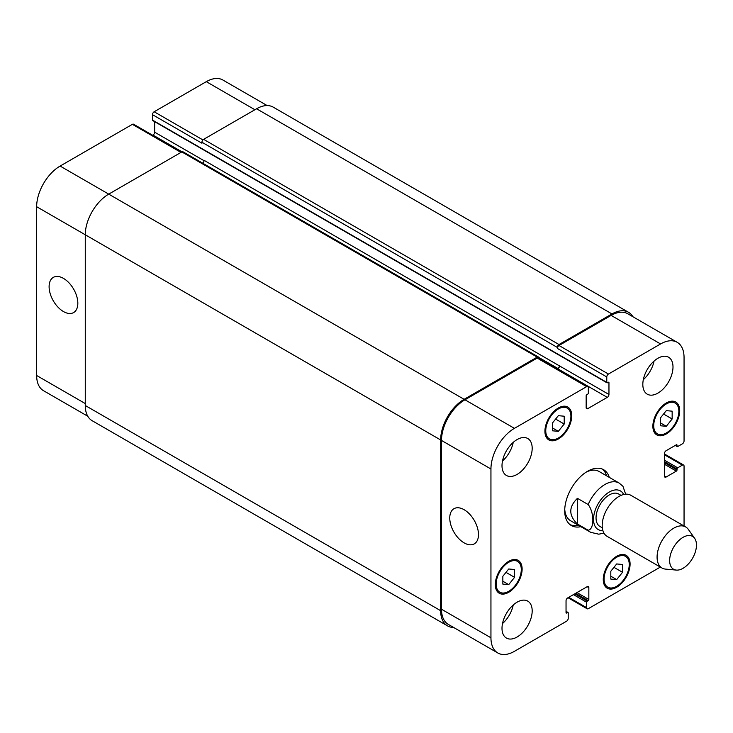 <?xml version="1.0" encoding="UTF-8"?>
<svg xmlns="http://www.w3.org/2000/svg" width="733" height="733" viewBox="0 0 733 733"><rect width="100%" height="100%" fill="white"/><g stroke="black" fill="none" stroke-linecap="round" stroke-linejoin="round"><path stroke-width="1.1" d="M577.439 498.348L588.168 504.542C594.408 512.541 594.408 529.437 588.168 530.225L577.439 524.031L577.439 498.348C568.579 506.915 568.579 515.473 577.439 524.031M625.652 494.189L622.949 486.3L619.156 483.065A28.45 16.428 120 0 0 604.936 484.476A28.45 16.428 120 0 0 588.168 504.542M606.631 475.836A32.243 18.618 120 0 0 602.224 469.038M570.091 524.691A32.243 18.618 120 0 0 578.181 525.112M619.156 483.065L599.044 471.456A28.45 16.428 120 0 0 586.116 472.162M564.74 509.178A28.45 16.428 120 0 0 570.595 520.732L590.706 532.341L598.779 534.192L603.965 533.12M580.866 526.66A32.243 18.618 -60 0 1 571.383 525.561A32.243 18.618 -60 0 1 571.383 488.334A32.243 18.618 -60 0 1 603.625 469.716A32.243 18.618 -60 0 1 609.315 477.385M621.053 495.389L618.661 494.005A18.728 10.812 120 0 0 609.297 494.931A18.728 10.812 120 0 0 597.056 511.432A18.728 10.812 120 0 0 599.933 526.441L602.324 527.824M694.655 538.343L688.342 529.409A23.703 13.689 120 0 0 685.694 526.963L630.811 495.27A23.703 13.689 120 0 0 618.954 496.443A23.703 13.689 120 0 0 603.47 517.333A23.703 13.689 120 0 0 607.098 536.336L661.991 568.02A23.703 13.689 120 0 0 665.436 569.092L676.33 570.091A18.966 10.949 120 0 0 692.538 558.28A18.966 10.949 120 0 0 694.655 538.343A18.966 10.949 120 0 0 683.055 537.326A18.966 10.949 120 0 0 670.099 556.265A18.966 10.949 120 0 0 676.33 570.091M685.694 526.963A23.703 13.689 120 0 0 673.838 528.136A23.703 13.689 120 0 0 658.353 549.026A23.703 13.689 120 0 0 661.991 568.02M63.469 311.562A20.304 11.728 60 0 1 50.201 293.667A20.304 11.728 60 0 1 53.317 277.386A20.304 11.728 60 0 1 73.63 289.114A20.304 11.728 60 0 1 73.63 312.56A20.304 11.728 60 0 1 63.469 311.562M464.117 542.869A20.304 11.728 60 0 1 450.85 524.975A20.304 11.728 60 0 1 453.965 508.702A20.304 11.728 60 0 1 474.278 520.43A20.304 11.728 60 0 1 474.278 543.877A20.304 11.728 60 0 1 464.117 542.869M181.674 152.015L133.553 124.225A2.373 1.365 120 0 0 132.371 124.344L60.115 166.061A33.187 19.159 120 0 0 36.65 206.706L36.65 375.498A33.187 19.159 120 0 0 43.522 390.698L87.768 416.243M154.663 121.669L154.663 132.187A2.373 1.365 -60 0 1 152.986 135.092L152.675 135.266M267.133 105.561L222.896 80.025A33.187 19.159 120 0 0 206.294 81.665L154.159 111.764A2.373 1.365 120 0 0 152.482 114.669L152.482 120.084A0.944 0.55 120 0 0 152.684 120.524L606.979 382.809A0.944 0.55 120 0 0 607.446 382.754L608.289 382.278A0.944 0.55 -60 0 1 608.958 382.663L608.958 394.473A2.373 1.365 -60 0 1 607.281 397.368L587.839 408.602A2.373 1.365 -60 0 1 586.647 408.721A2.373 1.365 -60 0 1 586.162 407.63L586.162 395.82A0.944 0.55 -60 0 1 586.831 394.666L587.664 394.18A0.944 0.55 120 0 0 588.342 393.016L588.342 387.601A2.373 1.365 120 0 0 587.848 386.511A2.373 1.365 120 0 0 586.666 386.63L514.41 428.347A33.187 19.159 120 0 0 490.945 468.992L490.945 637.783A33.187 19.159 120 0 0 497.817 652.975A33.187 19.159 120 0 0 514.41 651.335L566.545 621.236A2.373 1.365 120 0 0 568.222 618.331L568.222 612.916A0.944 0.55 120 0 0 567.553 612.522L566.71 613.008A0.944 0.55 -60 0 1 566.041 612.623L566.041 600.813A2.373 1.365 -60 0 1 567.718 597.908L587.16 586.684A2.373 1.365 -60 0 1 588.352 586.565A2.373 1.365 -60 0 1 588.837 587.655L588.837 599.457A0.944 0.55 -60 0 1 588.168 600.62L587.335 601.106A0.944 0.55 120 0 0 586.666 602.269L586.666 607.684A2.373 1.365 120 0 0 587.151 608.775A2.373 1.365 120 0 0 588.342 608.656L660.351 567.076M552.462 422.978L558.335 415.684L564.199 416.207L564.199 424.031L558.335 431.325L552.462 430.802L552.462 422.978M558.335 431.325L552.462 427.944M564.199 424.031L555.605 419.065M660.424 417.947L666.288 410.645L672.152 411.176L672.152 418.992L666.288 426.294L660.424 425.772L660.424 417.947M666.288 426.294L660.424 422.904M672.152 418.992L663.567 414.035M610.8 571.254L616.673 563.952L622.537 564.483L622.537 572.299L616.673 579.601L610.8 579.079L610.8 571.254M616.673 579.601L610.8 576.211M622.537 572.299L613.942 567.342M502.847 576.285L508.711 568.991L514.575 569.514L514.575 577.338L508.711 584.632L502.847 584.109L502.847 576.285M508.711 584.632L502.847 581.251M514.575 577.338L505.99 572.372M653.717 425.736A17.784 10.262 120 0 0 657.4 433.872A17.784 10.262 120 0 0 675.175 423.601A17.784 10.262 120 0 0 675.175 403.077A17.784 10.262 120 0 0 661.478 407.841A17.784 10.262 120 0 0 653.717 425.736M652.874 426.212A18.966 10.949 -60 0 1 661.157 407.127A18.966 10.949 -60 0 1 675.771 402.05A18.966 10.949 -60 0 1 675.771 423.949A18.966 10.949 -60 0 1 656.805 434.898A18.966 10.949 -60 0 1 652.874 426.212M545.755 430.766A17.784 10.262 120 0 0 549.438 438.902A17.784 10.262 120 0 0 567.223 428.64A17.784 10.262 120 0 0 567.223 408.107A17.784 10.262 120 0 0 553.516 412.871A17.784 10.262 120 0 0 545.755 430.766M544.921 431.251A18.966 10.949 -60 0 1 553.195 412.157A18.966 10.949 -60 0 1 567.818 407.081A18.966 10.949 -60 0 1 567.818 428.979A18.966 10.949 -60 0 1 548.852 439.928A18.966 10.949 -60 0 1 544.921 431.251M496.14 584.073A17.784 10.262 120 0 0 499.824 592.209A17.784 10.262 120 0 0 517.599 581.947A17.784 10.262 120 0 0 517.599 561.414A17.784 10.262 120 0 0 503.901 566.178A17.784 10.262 120 0 0 496.14 584.073M495.297 584.549A18.966 10.949 -60 0 1 503.58 565.464A18.966 10.949 -60 0 1 518.194 560.388A18.966 10.949 -60 0 1 518.194 582.286A18.966 10.949 -60 0 1 499.228 593.235A18.966 10.949 -60 0 1 495.297 584.549M604.093 579.033A17.784 10.262 120 0 0 607.776 587.179A17.784 10.262 120 0 0 625.561 576.908A17.784 10.262 120 0 0 625.561 556.384A17.784 10.262 120 0 0 611.853 561.148A17.784 10.262 120 0 0 604.093 579.033M603.259 579.519A18.966 10.949 -60 0 1 611.533 560.433A18.966 10.949 -60 0 1 626.156 555.357A18.966 10.949 -60 0 1 626.156 577.256A18.966 10.949 -60 0 1 607.19 588.205A18.966 10.949 -60 0 1 603.259 579.519M684.054 526.01L684.054 466.087A2.373 1.365 120 0 0 683.568 465.006A2.373 1.365 120 0 0 682.386 465.125L677.686 467.828A0.944 0.55 120 0 0 677.017 468.992L677.017 469.963A0.944 0.55 -60 0 1 676.348 471.127L666.123 477.027A2.373 1.365 -60 0 1 664.932 477.146A2.373 1.365 -60 0 1 664.446 476.056L664.446 453.608A2.373 1.365 -60 0 1 666.123 450.703L676.348 444.794A0.944 0.55 -60 0 1 677.017 445.188L677.017 446.15A0.944 0.55 120 0 0 677.686 446.544L682.386 443.832A2.373 1.365 120 0 0 684.054 440.927L684.054 357.502A33.187 19.159 120 0 0 677.182 342.302A33.187 19.159 120 0 0 660.589 343.951L608.454 374.05A2.373 1.365 120 0 0 606.777 376.954L606.777 382.369A0.944 0.55 120 0 0 606.979 382.809M642.823 384.404A21.339 12.314 -60 0 1 652.132 362.936A21.339 12.314 -60 0 1 668.578 357.218A21.339 12.314 -60 0 1 668.578 381.856A21.339 12.314 -60 0 1 647.239 394.171A21.339 12.314 -60 0 1 642.823 384.404M502.004 465.702A21.339 12.314 -60 0 1 511.322 444.225A21.339 12.314 -60 0 1 527.76 438.517A21.339 12.314 -60 0 1 527.76 463.155A21.339 12.314 -60 0 1 506.43 475.47A21.339 12.314 -60 0 1 502.004 465.702M502.004 628.3A21.339 12.314 -60 0 1 511.322 606.832A21.339 12.314 -60 0 1 527.76 601.115A21.339 12.314 -60 0 1 527.76 625.753A21.339 12.314 -60 0 1 506.43 638.067A21.339 12.314 -60 0 1 502.004 628.3M643.317 379.667A21.339 12.314 120 0 0 654.056 361.076M502.508 460.965A21.339 12.314 120 0 0 513.237 442.375M502.508 623.563A21.339 12.314 120 0 0 513.237 604.972M497.817 652.975L448.367 624.424A33.187 19.159 -60 0 1 441.486 609.233L441.486 440.441A33.187 19.159 -60 0 1 464.96 399.787L537.207 358.08A2.373 1.365 -60 0 1 538.398 357.961L587.848 386.511M611.973 313.944L256.587 108.768A33.187 19.159 120 0 1 273.18 107.119L628.566 312.304A33.187 19.159 -60 0 0 611.973 313.944L559.004 344.528A2.373 1.365 -60 0 0 557.327 347.433L557.327 348.404A2.373 1.365 -60 0 1 559.004 345.5L611.139 315.401A33.187 19.159 -60 0 1 627.732 313.751L677.182 342.302M557.52 369.001L557.831 368.818A2.373 1.365 120 0 0 559.508 365.914L204.122 160.353A2.373 1.365 -60 0 1 202.62 163.138M453.571 627.439A33.187 19.159 -60 0 1 447.524 625.881A33.187 19.159 -60 0 1 440.652 610.69L440.652 439.956A33.187 19.159 -60 0 1 464.117 399.311L537.207 357.108A2.373 1.365 -60 0 1 538.398 356.989A2.373 1.365 -60 0 1 538.883 358.08L538.883 358.245M557.181 368.809L557.831 368.433A2.373 1.365 120 0 0 559.508 365.529M628.566 312.304A33.187 19.159 -60 0 1 632.936 316.757M538.398 356.989L183.012 151.813A2.373 1.365 120 0 0 181.821 151.933L108.731 194.126A33.187 19.159 120 0 0 85.266 234.78L85.266 405.505A33.187 19.159 120 0 0 92.138 420.696L447.524 625.881M256.587 108.768L203.618 139.343A2.373 1.365 120 0 0 201.942 142.248L201.942 143.219L152.482 114.669M623.682 494.5A22.283 12.864 120 0 0 609.297 492.026A22.283 12.864 120 0 0 593.877 515.336A22.283 12.864 120 0 0 602.874 530.545M588.168 530.225A28.45 16.428 120 0 0 590.706 532.341M441.486 609.233L490.945 637.783M587.16 586.684L588.837 587.655M568.726 597.331L586.666 607.684M664.446 454.762L682.386 465.125M664.446 476.056L666.123 477.027M611.139 315.401L660.589 343.951M559.004 345.5L608.454 374.05M557.327 348.404L606.777 376.954M557.831 368.818L607.281 397.368M559.508 365.914L608.958 394.473M586.162 407.63L587.839 408.602M537.207 358.08L586.666 386.63M464.96 399.787L514.41 428.347M441.486 440.441L490.945 468.992M85.266 403.571L36.65 375.498M254.91 109.73L206.294 81.665M202.922 139.921L154.159 111.764M204.086 160.719L154.663 132.187M181.995 151.841L152.986 135.092M180.987 152.409L132.371 124.344M464.117 399.311L60.115 166.061M440.652 439.956L36.65 206.706M537.207 357.108L181.821 151.933M557.831 368.433L538.764 357.429M608.958 382.663L608.289 382.278M606.777 382.369L152.482 120.084M557.327 347.433L201.942 142.248M559.004 344.528L203.618 139.343M677.017 446.15L675.505 445.279M677.017 445.188L676.348 444.794M676.348 471.127L664.446 464.255M677.017 469.963L664.446 462.706M677.017 468.992L664.446 461.735M677.686 467.828L664.446 460.187M586.666 602.269L573.417 594.619M587.335 601.106L574.764 593.849M588.168 600.62L575.597 593.364M588.837 599.457L576.935 592.585M566.71 613.008L566.041 612.623M567.553 612.522L566.041 611.652M85.266 405.505L440.652 610.69M675.175 403.077L671.877 401.171M657.4 433.872L654.102 431.966M567.223 408.107L563.924 406.201M549.438 438.902L546.14 436.996M517.599 561.414L514.3 559.508M499.824 592.209L496.525 590.303M625.561 556.384L622.262 554.478M607.776 587.179L604.478 585.273M587.151 608.775L568.029 597.734M683.568 465.006L664.446 453.965M675.23 445.444L677.21 446.589M566.041 611.331L568.029 612.476"/></g></svg>
